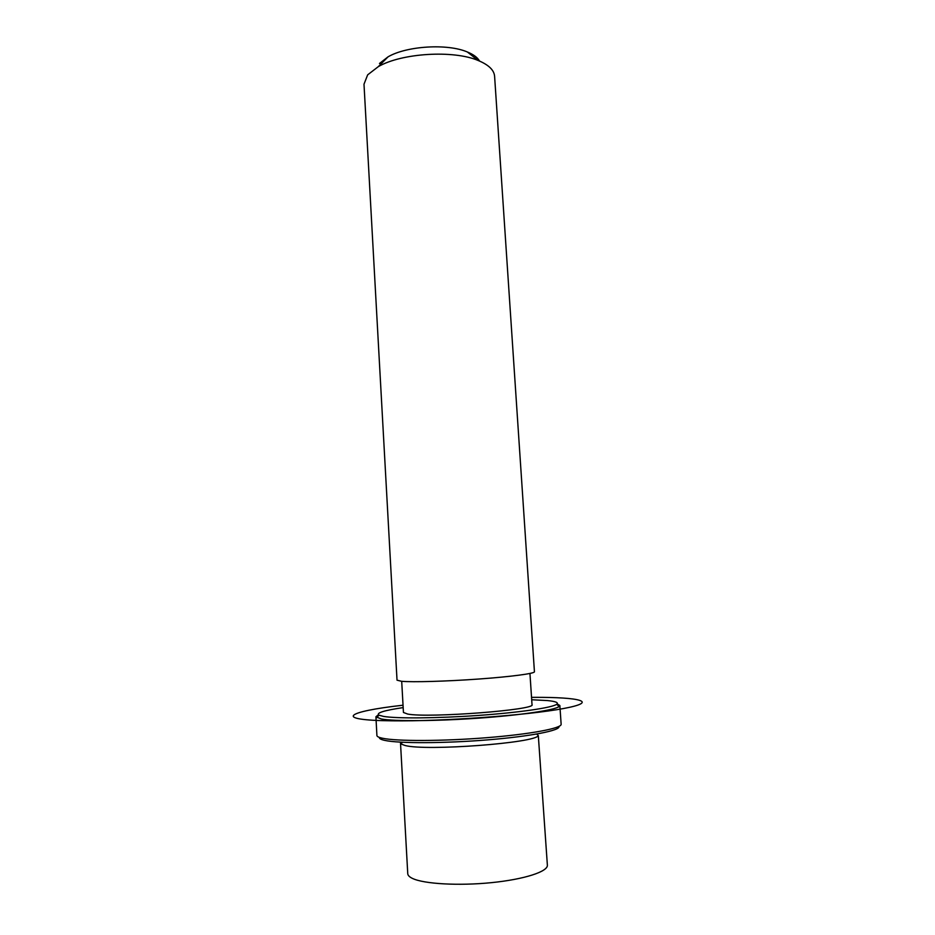 <?xml version="1.0" encoding="UTF-8"?>
<svg xmlns="http://www.w3.org/2000/svg" width="935" height="935" viewBox="0 0 935 935"><rect width="100%" height="100%" fill="white"/><g stroke="black" fill="none" stroke-linecap="round" stroke-linejoin="round"><path stroke-width="1.4" d="M400.519 743.22L407.753 873.687C407.859 875.394 409.436 876.983 412.487 878.433C423.894 883.949 458.606 885.971 491.436 882.652C524.313 879.367 548.109 871.584 547.372 865.144L538.315 735.564C536.211 742.951 426.173 751.272 405.077 745.499L400.951 743.968L401.103 742.191M529.946 673.457L532.015 704.604C537.087 709.829 428.849 718.197 407.718 714.071L403.441 712.47L401.699 681.311M534.434 671.774C534.843 673.527 511.141 676.706 478.755 679.032C446.427 681.37 412.475 682.316 401.489 681.288L397.024 680.177L363.995 84.208L367.654 74.847L378.324 66.63C401.571 53.05 453.51 49.871 478.229 60.518C488.619 64.831 494.077 70.055 494.592 76.226L534.434 671.774M479.538 61.067C477.575 57.526 473.519 54.499 467.36 51.986C447.538 43.407 406.702 45.897 388.072 56.825L379.47 63.475M558.92 726.425C561 730.375 530.729 736.383 487.486 739.889C444.312 743.43 398.742 743.524 384.799 740.403C380.884 739.55 379.084 738.556 379.388 737.411M557.155 703.868L559.855 705.516L561.14 724.251C561.9 728.283 530.192 734.267 486.188 737.738C442.243 741.245 396.498 741.326 382.438 738.229C378.815 737.458 376.969 736.558 376.91 735.529L375.917 716.771L378.383 714.808M531.688 699.742L547.489 700.572C555.694 701.39 558.768 702.629 556.699 704.289C552.246 707.713 519.322 712.563 478.288 715.439C437.276 718.349 396.604 718.653 383.502 716.409L378.897 715.158C375.975 712.949 384.063 710.425 403.16 707.596M559.855 705.516L559.165 706.544C554.689 710.121 520.912 715.17 478.732 718.15C436.587 721.142 394.792 721.399 381.41 719.027L375.917 716.771M403.032 705.212C346.312 711.512 331.89 720.277 392.373 720.827C442.115 721.481 528.45 715.205 563.583 708.52C599.464 701.858 580.331 697.078 533.324 697.346L531.524 697.358M402.412 742.261L400.951 743.968M536.667 734.057L538.315 735.564M388.072 56.825L378.324 66.63M467.36 51.986L478.229 60.518M378.897 715.158L376.723 717.706M556.699 704.289L559.165 706.544"/></g></svg>
